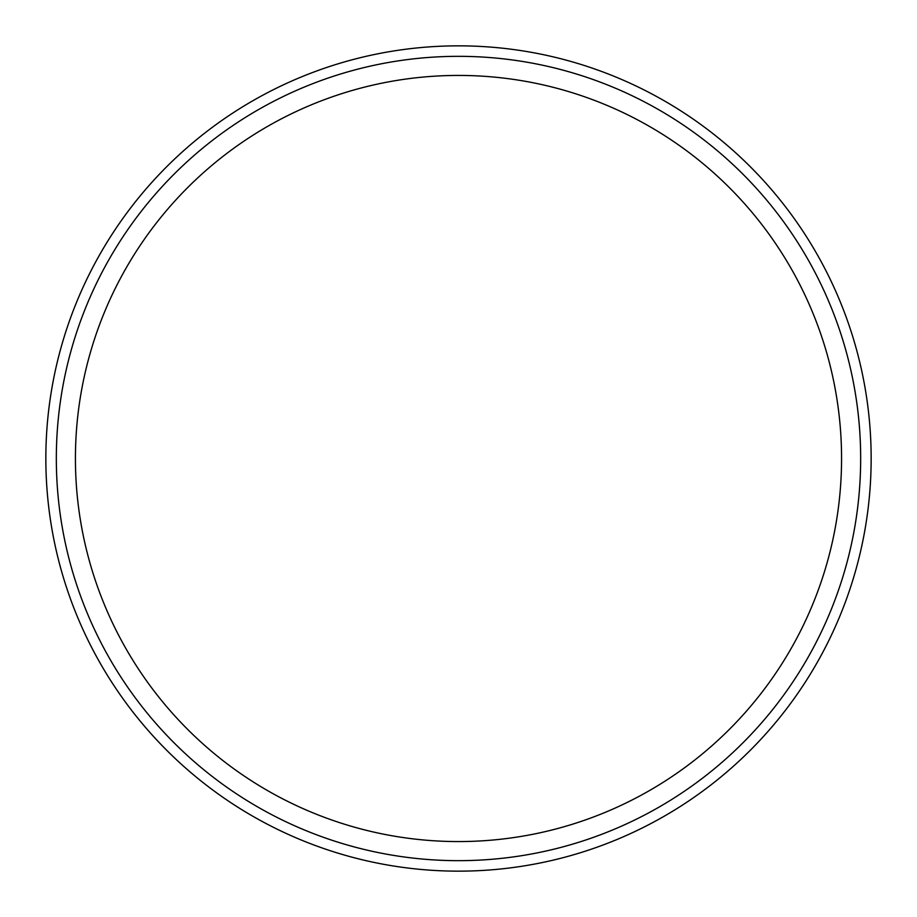 <?xml version="1.0" encoding="UTF-8"?>
<svg xmlns="http://www.w3.org/2000/svg" width="917" height="917" viewBox="0 0 917 917"><rect width="100%" height="100%" fill="white"/><g stroke="black" fill="none" stroke-linecap="round" stroke-linejoin="round"><path stroke-width="1.38" d="M45.85 458.5A412.65 412.65 0 0 0 664.825 815.866A412.65 412.65 0 0 0 664.825 101.134A412.65 412.65 0 0 0 45.85 458.5M75.423 458.5A383.077 383.077 0 0 0 650.038 790.248A383.077 383.077 0 0 0 650.038 126.752A383.077 383.077 0 0 0 75.423 458.5M56.327 458.5A402.173 402.173 0 0 0 659.587 806.788A402.173 402.173 0 0 0 659.587 110.212A402.173 402.173 0 0 0 56.327 458.5"/></g></svg>
